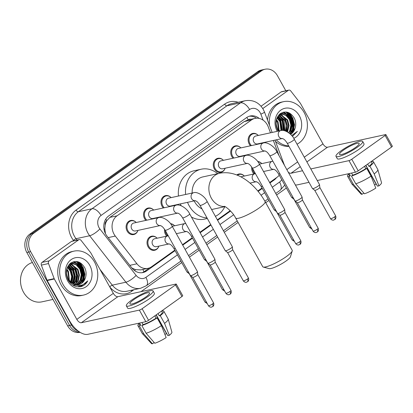 <?xml version="1.0" encoding="UTF-8"?>
<svg xmlns="http://www.w3.org/2000/svg" width="413" height="413" viewBox="0 0 413 413"><rect width="100%" height="100%" fill="white"/><g stroke="black" fill="none" stroke-linecap="round" stroke-linejoin="round"><path stroke-width="0.62" d="M166.821 236.117A7.197 6.04 -102.3 0 1 165.525 234.398A7.197 6.04 -102.3 0 1 164.534 229.23M158.721 246.546A7.197 6.04 -102.3 0 1 154.653 250.273A7.197 6.04 -102.3 0 1 148.086 246.829A7.197 6.04 -102.3 0 1 151.592 236.21A7.197 6.04 -102.3 0 1 156.842 237.909M254.01 173.945A7.197 6.04 -102.3 0 1 252.72 172.226A7.197 6.04 -102.3 0 1 251.724 167.059M145.887 220.392A7.197 6.04 -102.3 0 1 144.596 218.673A7.197 6.04 -102.3 0 1 148.102 208.054A7.197 6.04 -102.3 0 1 153.352 209.752M137.792 230.821A7.197 6.04 -102.3 0 1 133.724 234.548A7.197 6.04 -102.3 0 1 127.158 231.11A7.197 6.04 -102.3 0 1 130.663 220.485A7.197 6.04 -102.3 0 1 135.913 222.184M224.982 168.654A7.197 6.04 -102.3 0 1 220.914 172.376A7.197 6.04 -102.3 0 1 214.347 168.938A7.197 6.04 -102.3 0 1 217.852 158.313A7.197 6.04 -102.3 0 1 223.103 160.012M163.326 207.961A7.197 6.04 -102.3 0 1 162.035 206.242A7.197 6.04 -102.3 0 1 165.541 195.617A7.197 6.04 -102.3 0 1 170.791 197.316M233.082 158.22A7.197 6.04 -102.3 0 1 231.786 156.506A7.197 6.04 -102.3 0 1 235.291 145.882A7.197 6.04 -102.3 0 1 240.542 147.58M250.521 145.789A7.197 6.04 -102.3 0 1 249.225 144.07A7.197 6.04 -102.3 0 1 252.73 133.445A7.197 6.04 -102.3 0 1 257.98 135.144M270.484 132.805L268.295 126.967A13.495 11.327 77.7 0 0 267.319 124.855A13.495 11.327 77.7 0 0 255.007 118.402A13.495 11.327 77.7 0 0 251.429 119.997L117.034 215.829A13.495 11.327 77.7 0 0 115.304 236.06L136.94 263.793A13.495 11.327 77.7 0 0 147.993 268.336A13.495 11.327 77.7 0 0 151.571 266.741L174.823 250.159M105.16 225.116A13.495 11.327 -102.3 0 1 106.91 220.573L106.745 220.692A4.497 3.774 77.7 0 0 105.16 225.116L104.819 228.792L105.465 233.65M259.214 118.428A13.495 11.327 77.7 0 0 250.201 115.991A13.495 11.327 77.7 0 0 246.623 117.586L108.753 215.891A13.495 11.327 77.7 0 0 107.024 236.122L131.912 268.016L135.505 269.658L140.823 269.895L147.993 268.336M248.089 119.915L244.248 121.561L109.853 217.388L106.91 220.573M279.007 155.567L273.354 140.466M269.663 182.536L277.087 177.244A13.495 11.327 77.7 0 0 279.25 175.189M182.474 244.708L192.262 237.728M199.907 232.276L210.713 224.569M217.346 219.84L230.191 210.682M257.815 190.987L262.018 187.992M236.757 174.978A7.197 6.04 -102.3 0 1 238.786 174.038A7.197 6.04 -102.3 0 1 244.037 175.737M170.502 223.67A7.197 6.04 -102.3 0 1 174.281 225.472M257.697 161.504A7.197 6.04 -102.3 0 1 261.47 163.305M249.256 116.249A13.495 11.327 -102.3 0 1 256.468 118.201M80.318 266.535A17.991 15.105 -102.3 0 1 82.879 278.775A17.991 15.105 -102.3 0 0 80.318 266.535A17.991 15.105 -102.3 0 0 79.234 264.8A17.991 15.105 -102.3 0 1 80.318 266.535M82.646 280.463A17.991 15.105 -102.3 0 1 82.022 282.936A17.991 15.105 -102.3 0 0 82.646 280.463M81.051 285.311A17.991 15.105 -102.3 0 1 80.504 286.328A17.991 15.105 -102.3 0 0 81.051 285.311M80.432 286.446A17.991 15.105 -102.3 0 1 80.246 286.756A17.991 15.105 -102.3 0 0 80.432 286.446M289.952 117.055A17.991 15.105 -102.3 0 1 292.518 129.295A17.991 15.105 -102.3 0 0 289.952 117.055A17.991 15.105 -102.3 0 0 288.868 115.325A17.991 15.105 -102.3 0 1 289.952 117.055M292.28 130.983A17.991 15.105 -102.3 0 1 291.655 133.456A17.991 15.105 -102.3 0 0 292.28 130.983M79.502 262.353A17.991 15.105 -102.3 0 1 82.228 266.117A17.991 15.105 -102.3 0 0 79.502 262.353M289.141 112.873A17.991 15.105 -102.3 0 1 291.862 116.642A17.991 15.105 -102.3 0 0 289.141 112.873M78.284 331.076A13.495 11.327 -102.3 0 1 71.49 325.036L30.639 251.641A13.495 11.327 -102.3 0 1 33.634 233.319L261.527 70.824A13.495 11.327 -102.3 0 1 265.105 69.229A13.495 11.327 -102.3 0 1 277.417 75.677L285.822 90.783M286.379 187.998L276.586 194.982M268.94 200.434L265.729 202.721M238.089 222.426L224.274 232.282M217.641 237.01L206.836 244.718M199.19 250.17L189.397 257.149M181.751 262.601L140.998 291.661M80.06 332.3L79.983 332.315A13.495 11.327 -102.3 0 1 67.67 325.867L26.819 252.472A13.495 11.327 -102.3 0 1 29.813 234.15L257.707 71.656L259.617 71.237A13.495 11.327 -102.3 0 1 263.195 69.642A13.495 11.327 -102.3 0 0 259.617 71.237L31.724 233.732L259.617 71.237L261.527 70.824M26.819 252.472L28.729 252.054A13.495 11.327 -102.3 0 1 31.724 233.732A13.495 11.327 -102.3 0 0 28.729 252.054L69.58 325.449L28.729 252.054L30.639 251.641M79.776 332.119A13.495 11.327 -102.3 0 1 69.58 325.449A13.495 11.327 -102.3 0 0 79.776 332.119M76.26 261.47A17.991 15.105 -102.3 0 1 78.424 263.721A17.991 15.105 -102.3 0 0 76.26 261.47M285.894 111.99A17.991 15.105 -102.3 0 1 288.057 114.246A17.991 15.105 -102.3 0 0 285.894 111.99M269.916 182.995L274.196 179.944A13.495 11.327 77.7 0 0 276.56 177.616M131.912 268.016A13.495 11.327 77.7 0 0 142.96 272.559A13.495 11.327 77.7 0 0 146.543 270.964L175.076 250.614M182.727 245.162L192.515 238.182M200.16 232.731L210.971 225.023M217.599 220.294L230.552 211.064M258.146 191.389L262.27 188.447M149.609 267.83L144.633 271.377A13.495 11.327 -102.3 0 1 141.995 272.719M81.748 286.328A17.991 15.105 77.7 0 0 82.352 285.259M83.932 280.876A17.991 15.105 77.7 0 0 84.371 277.748M82.796 268.388A17.991 15.105 77.7 0 0 81.748 266.22A17.991 15.105 77.7 0 0 78.537 261.945M293.566 131.396A17.991 15.105 77.7 0 0 294.004 128.273M292.43 118.913A17.991 15.105 77.7 0 0 291.387 116.745A17.991 15.105 77.7 0 0 288.171 112.465M257.707 71.656A13.495 11.327 -102.3 0 1 261.284 70.06L265.105 69.229M262.776 108.552L288.248 90.39L281.088 91.949A2.251 1.889 -102.3 0 1 281.687 91.681L288.847 90.122A2.251 1.889 77.7 0 0 288.248 90.39M261.057 106.234L281.088 91.949M295.362 184.947A17.991 9.194 -125.5 0 0 297.437 184.843L308.996 182.324M385.902 134.617L392.35 146.207A2.251 0.413 150.9 0 1 391.581 147.043L385.128 135.454A2.251 0.413 -29.1 0 0 385.902 134.617A2.251 0.413 -29.1 0 0 385.51 134.592L327.504 147.219A4.497 2.297 54.5 0 1 322.966 143.874L300.483 103.482A2.251 1.889 77.7 0 0 300.272 103.167L290.69 90.881A2.251 1.889 77.7 0 0 288.847 90.122M358.216 170.832A2.251 0.413 150.9 0 1 355.443 172.216L348.995 160.626A2.251 0.413 -29.1 0 0 351.762 159.242L358.216 170.832L391.581 147.043M317.261 180.527L355.443 172.216M351.762 159.242L385.128 135.454M348.995 160.626L310.808 168.938M302.548 170.739L290.989 173.254A4.497 2.297 54.5 0 1 288.228 172.133M355.314 147.606A11.244 2.07 -29.1 0 0 359.171 143.44A11.244 2.07 -29.1 0 0 353.285 144.653A11.244 2.07 -29.1 0 0 343.379 150.208A11.244 2.07 -29.1 0 0 339.522 154.374A11.244 2.07 -29.1 0 0 345.413 153.161A11.244 2.07 -29.1 0 0 355.314 147.606M365.887 165.36L377.477 186.18L378.943 185.86L374.188 173.904L369.888 166.176L368.923 166.387L367.647 164.106M365.742 165.463L376.181 184.224A8.993 1.657 -29.1 0 0 374.508 184.869M348.262 173.78L349.13 175.339A13.046 2.401 -29.1 0 0 350.343 175.664L349.068 176.573L353.368 184.301L362.051 194.296L363.807 193.047M349.181 173.579L350.343 175.664M355.753 183.78A14.842 2.731 -29.1 0 0 371.039 176.144L375.794 188.106A11.693 2.153 -29.1 0 1 364.442 193.774L355.753 183.78L351.453 176.057L352.728 175.148L351.566 173.057M352.728 175.148A13.046 2.401 -29.1 0 0 365.773 168.633L366.739 168.421L371.039 176.144M364.503 166.346L365.773 168.633M335.986 156.346L337.276 158.664A15.291 2.814 -29.1 0 0 345.283 157.012A15.291 2.814 -29.1 0 0 358.752 149.46A15.291 2.814 -29.1 0 0 363.998 143.786L362.712 141.468A15.291 2.814 -29.1 0 0 354.7 143.12A15.291 2.814 -29.1 0 0 341.231 150.673A15.291 2.814 -29.1 0 0 335.986 156.346A15.291 2.814 -29.1 0 0 343.993 154.694A15.291 2.814 -29.1 0 0 357.462 147.142A15.291 2.814 -29.1 0 0 362.712 141.468M348.5 174.198A14.842 2.731 -29.1 0 0 347.56 176.212A14.842 2.731 -29.1 0 0 349.068 176.573M351.453 176.057A14.842 2.731 -29.1 0 0 366.739 168.421M347.56 176.212L351.861 183.94A14.842 2.731 -29.1 0 0 351.928 184.038A14.842 2.731 -29.1 0 0 353.368 184.301M351.928 184.038L361.117 194.074A11.693 2.153 -29.1 0 0 362.051 194.296M368.923 166.387A13.046 2.401 -29.1 0 0 371.927 162.65L371.287 161.509M369.888 166.176A14.842 2.731 -29.1 0 0 373.497 161.777A14.842 2.731 -29.1 0 0 371.989 161.416L371.452 161.798M374.188 173.904A14.842 2.731 -29.1 0 0 377.843 169.614A14.842 2.731 -29.1 0 0 377.797 169.5L373.497 161.777M378.943 185.86A11.693 2.153 -29.1 0 0 381.529 182.711L377.843 169.614M269.503 125.392A22.488 18.879 -102.3 0 1 283.561 101.67A22.488 18.879 -102.3 0 1 304.082 112.419A22.488 18.879 -102.3 0 1 297.045 144.204M267.49 120.013A22.488 18.879 -102.3 0 1 281.651 102.083L283.561 101.67M292.425 136.45L297.35 131.391L291.692 135.562M290.463 134.271L294.846 128.933A11.244 9.442 -102.3 0 1 290.525 134.328M294.846 128.933C296.173 125.366 296.018 121.814 294.371 118.278C290.478 112.011 285.775 110.467 280.257 113.652C275.533 118.041 274.702 123.652 277.773 130.487M277.237 131.334A15.74 13.216 -102.3 0 1 280.886 110.075A15.74 13.216 -102.3 0 1 299.358 115.79A15.74 13.216 -102.3 0 1 293.762 138.355M289.714 133.595L292.13 130.245L293.24 124.612L291.81 118.99L288.264 114.871L283.617 113.348L282.311 113.456M289.941 133.786L292.729 130.116L293.839 124.483L292.404 118.861L288.863 114.742L284.211 113.219L282.606 113.384L276.741 118.743L276.029 124.287L277.861 129.821L278.672 131.024M288.599 132.707L289.745 130.766L290.855 125.134L289.42 119.512L285.879 115.392L281.15 113.864M288.909 132.94L290.339 130.637L291.454 125.005L290.019 119.383L286.477 115.258L281.434 113.745M287.123 131.762L288.47 125.655L287.035 120.028L280.04 114.489M287.525 131.995L289.064 125.521L287.629 119.899L280.313 114.308M285.326 130.942L284.645 120.55L278.976 115.346M285.801 131.122L286.663 125.712L285.244 120.42L279.234 115.103M283.256 130.451L282.26 121.071L277.975 116.487M283.793 130.529L282.859 120.937L278.217 116.172M280.985 130.523L279.875 121.587L277.056 118.02M281.568 130.436L280.468 121.458L277.278 117.591M278.615 130.947L277.484 122.109L276.282 120.219M279.193 130.911L278.083 121.98L276.452 119.574M277.133 128.428L275.961 123.048M282.606 113.384L278.46 115.397M280.84 113.874L279.921 113.978M281.129 113.766L279.808 114.009M279.715 114.442L279.364 114.406M279.993 114.277L279.518 114.256M288.749 145.949A22.488 18.879 -102.3 0 1 276.256 139.831M288.976 146.357A22.488 18.879 -102.3 0 1 275.481 141.354M290.509 118.128A20.237 16.995 -102.3 0 1 292.605 127.756M282.435 130.394L280.83 120.534L277.866 116.636M284.665 130.73L283.22 120.018L279.684 115.625M286.705 131.541L287.329 125.371L285.605 119.496L282.074 115.108M290.592 132.681L292.167 125.289L290.38 118.459L286.849 114.065M286.002 113.441L283.494 112.166M292.982 132.16L294.552 124.772L292.765 117.937L287.102 112.166M282.151 130.4L280.53 120.601L277.722 116.848M284.397 130.658L282.92 120.08L278.961 115.361M286.462 131.417L287.025 125.335L285.306 119.563L281.294 114.799M289.962 133.363L290.561 132.196L291.867 125.356L290.081 118.521L286.07 113.761M285.424 113.322L283.204 112.233M292.347 132.841L292.946 131.675L294.257 124.834L292.466 118.004L286.415 112.047M292.389 136.398L297.35 131.391M292.223 250.939L290.437 256.814A12.369 2.277 150.9 0 1 286.178 260.918A12.369 2.277 150.9 0 1 269.204 268.631L263.272 267.051A16.866 3.103 -29.1 0 0 286.415 256.54A16.866 3.103 -29.1 0 0 292.223 250.939A16.866 3.103 -29.1 0 0 292.203 250.283L265.11 201.611A16.866 3.103 150.9 0 1 259.328 207.868A16.866 3.103 150.9 0 1 244.47 216.195A16.866 3.103 150.9 0 1 235.637 218.018L262.725 266.69A16.866 3.103 -29.1 0 0 263.272 267.051M224.718 206.5A16.866 14.161 77.7 0 1 211.348 198.173A16.866 14.161 77.7 0 1 215.09 175.272A16.866 14.161 77.7 0 1 219.561 173.274L202.855 176.914A16.866 14.161 77.7 0 0 192.164 193.041M194.162 200.894A16.866 14.161 77.7 0 0 194.637 201.807A16.866 14.161 77.7 0 0 201.988 208.89M207.027 217.94A24.739 20.769 -102.3 0 1 189.128 205.736A24.739 20.769 -102.3 0 1 187.523 202.339M185.618 194.466A24.739 20.769 -102.3 0 1 201.177 169.222A24.739 20.769 -102.3 0 1 217.697 173.682M181.152 205.72A24.739 20.769 -102.3 0 1 180.362 203.898M178.457 196.025A24.739 20.769 -102.3 0 1 194.017 170.781L201.177 169.222M224.873 206.639A24.739 20.769 -102.3 0 1 215.39 216.319M207.341 218.513L204.543 219.122A24.739 20.769 -102.3 0 1 191.405 216.99M282.378 138.5L257.511 143.915A4.047 3.397 -102.3 0 1 253.814 141.979A4.047 3.397 -102.3 0 1 255.786 136.006L280.804 130.56A4.047 3.397 -102.3 0 0 279.555 131.169A4.047 3.397 -102.3 0 0 278.832 136.533A4.047 3.397 -102.3 0 0 282.368 138.5M251.471 145.583A6.747 5.663 -102.3 0 1 250.015 143.739A6.747 5.663 -102.3 0 1 253.303 133.781A6.747 5.663 -102.3 0 1 258.306 135.454M287.2 143.166A4.047 0.743 150.9 0 0 292.703 140.859A4.047 0.743 150.9 0 0 292.889 140.73A4.047 0.743 150.9 0 0 294.278 139.233L319.517 184.58A4.047 0.743 150.9 0 1 319.533 184.637A4.047 0.743 150.9 0 1 318.129 186.082A4.047 0.743 150.9 0 1 313.147 188.571A4.047 0.743 150.9 0 1 312.481 188.56A4.047 0.743 150.9 0 1 312.445 188.519L287.2 143.166C284.376 138.758 283.148 138.944 282.322 138.489L282.523 138.469M319.822 187.445A2.922 0.537 150.9 0 1 319.838 187.487A2.922 0.537 150.9 0 1 318.821 188.529A2.922 0.537 150.9 0 1 315.222 190.326A2.922 0.537 150.9 0 1 314.742 190.321A2.922 0.537 150.9 0 1 314.716 190.29M260.025 143.368A6.747 5.663 -102.3 0 1 259.875 143.75M236.375 154.416A4.047 3.397 -102.3 0 1 238.347 148.437L263.365 142.991A4.047 3.397 -102.3 0 0 262.116 143.605A4.047 3.397 -102.3 0 0 261.393 148.969A4.047 3.397 -102.3 0 0 264.929 150.931L240.072 156.346A4.047 3.397 -102.3 0 1 236.375 154.416M234.032 158.014A6.747 5.663 -102.3 0 1 232.576 156.176A6.747 5.663 -102.3 0 1 235.864 146.217A6.747 5.663 -102.3 0 1 240.867 147.89M269.761 155.603A4.047 0.743 150.9 0 0 275.264 153.295A4.047 0.743 150.9 0 0 275.45 153.166A4.047 0.743 150.9 0 0 276.839 151.664L302.079 197.016A4.047 0.743 150.9 0 1 302.094 197.073A4.047 0.743 150.9 0 1 300.69 198.514A4.047 0.743 150.9 0 1 295.708 201.002A4.047 0.743 150.9 0 1 295.042 200.997A4.047 0.743 150.9 0 1 295.006 200.95L269.761 155.603C266.937 151.189 265.714 151.375 264.883 150.926L265.089 150.905M317.163 229.318A2.922 0.537 150.9 0 0 318.165 228.234L302.399 199.897A2.922 0.537 150.9 0 1 302.399 199.918A2.922 0.537 150.9 0 1 301.382 200.961A2.922 0.537 150.9 0 1 297.783 202.757A2.922 0.537 150.9 0 1 297.303 202.757A2.922 0.537 150.9 0 1 297.277 202.721L313.059 231.073C314.474 233.035 316.358 232.555 316.151 232.529L317.308 232.034A2.922 1.492 -125.5 0 0 317.163 229.318A2.922 0.537 150.9 0 1 314.587 230.759A2.922 0.537 150.9 0 1 313.059 231.073M242.591 155.799A6.747 5.663 -102.3 0 1 242.436 156.186M218.936 166.847A4.047 3.397 -102.3 0 1 220.909 160.874L245.926 155.427A4.047 3.397 -102.3 0 0 244.677 156.037A4.047 3.397 -102.3 0 0 243.954 161.4A4.047 3.397 -102.3 0 0 247.49 163.367L222.633 168.783A4.047 3.397 -102.3 0 1 218.936 166.847M225.152 168.236A6.747 5.663 -102.3 0 1 221.296 171.834A6.747 5.663 -102.3 0 1 215.142 168.607A6.747 5.663 -102.3 0 1 218.425 158.649A6.747 5.663 -102.3 0 1 223.428 160.321M252.328 168.034A4.047 0.743 150.9 0 0 257.831 165.727A4.047 0.743 150.9 0 0 258.011 165.598A4.047 0.743 150.9 0 0 259.4 164.1L284.64 209.448A4.047 0.743 150.9 0 1 284.66 209.505A4.047 0.743 150.9 0 1 283.251 210.95A4.047 0.743 150.9 0 1 278.269 213.438A4.047 0.743 150.9 0 1 277.603 213.428A4.047 0.743 150.9 0 1 277.567 213.387L252.328 168.034C249.498 163.625 248.275 163.811 247.444 163.357L247.65 163.336M284.949 212.313A2.922 0.537 150.9 0 1 284.96 212.354A2.922 0.537 150.9 0 1 283.943 213.397A2.922 0.537 150.9 0 1 280.35 215.194A2.922 0.537 150.9 0 1 279.869 215.188A2.922 0.537 150.9 0 1 279.838 215.158M195.189 200.672L170.316 206.087A4.047 3.397 -102.3 0 1 166.625 204.151A4.047 3.397 -102.3 0 1 168.597 198.173L193.614 192.726A4.047 3.397 -102.3 0 0 192.365 193.341A4.047 3.397 -102.3 0 0 191.642 198.705A4.047 3.397 -102.3 0 0 195.179 200.666M164.281 207.749A6.747 5.663 -102.3 0 1 162.825 205.911A6.747 5.663 -102.3 0 1 166.114 195.953A6.747 5.663 -102.3 0 1 171.116 197.626M200.011 205.338A4.047 0.743 150.9 0 0 205.514 203.031A4.047 0.743 150.9 0 0 205.695 202.902A4.047 0.743 150.9 0 0 207.083 201.399L232.328 246.752A4.047 0.743 150.9 0 1 232.343 246.809A4.047 0.743 150.9 0 1 230.939 248.249A4.047 0.743 150.9 0 1 225.957 250.737A4.047 0.743 150.9 0 1 225.291 250.732A4.047 0.743 150.9 0 1 225.25 250.686L200.011 205.338C197.187 200.924 195.958 201.11 195.132 200.661L195.334 200.641M232.633 249.617A2.922 0.537 150.9 0 1 232.648 249.659A2.922 0.537 150.9 0 1 231.631 250.701A2.922 0.537 150.9 0 1 228.033 252.498A2.922 0.537 150.9 0 1 227.553 252.493A2.922 0.537 150.9 0 1 227.527 252.457M172.835 205.535A6.747 5.663 -102.3 0 1 172.68 205.922M149.186 216.582A4.047 3.397 -102.3 0 1 151.158 210.609L176.175 205.163A4.047 3.397 -102.3 0 0 174.926 205.772A4.047 3.397 -102.3 0 0 174.203 211.136A4.047 3.397 -102.3 0 0 177.74 213.103L152.877 218.518A4.047 3.397 -102.3 0 1 149.186 216.582M146.842 220.186A6.747 5.663 -102.3 0 1 145.386 218.348A6.747 5.663 -102.3 0 1 148.675 208.389A6.747 5.663 -102.3 0 1 153.677 210.062M182.572 217.775A4.047 0.743 150.9 0 0 188.075 215.462A4.047 0.743 150.9 0 0 188.256 215.338A4.047 0.743 150.9 0 0 189.644 213.836L214.889 259.183A4.047 0.743 150.9 0 1 214.905 259.24A4.047 0.743 150.9 0 1 213.5 260.686A4.047 0.743 150.9 0 1 208.519 263.174A4.047 0.743 150.9 0 1 207.853 263.169A4.047 0.743 150.9 0 1 207.811 263.122L182.572 217.775C179.748 213.361 178.519 213.547 177.693 213.098L177.895 213.072M215.194 262.048A2.922 0.537 150.9 0 1 215.209 262.09A2.922 0.537 150.9 0 1 214.192 263.133A2.922 0.537 150.9 0 1 210.594 264.929A2.922 0.537 150.9 0 1 210.114 264.924A2.922 0.537 150.9 0 1 210.088 264.893M155.396 217.971A6.747 5.663 -102.3 0 1 155.247 218.358M160.311 225.539L135.443 230.955A4.047 3.397 -102.3 0 1 131.747 229.019A4.047 3.397 -102.3 0 1 133.719 223.041L158.737 217.594A4.047 3.397 -102.3 0 0 157.487 218.209A4.047 3.397 -102.3 0 0 156.764 223.572A4.047 3.397 -102.3 0 0 160.301 225.534M137.957 230.402A6.747 5.663 -102.3 0 1 134.106 234.006A6.747 5.663 -102.3 0 1 127.947 230.779A6.747 5.663 -102.3 0 1 131.236 220.821A6.747 5.663 -102.3 0 1 136.238 222.493M165.133 230.206A4.047 0.743 150.9 0 0 170.636 227.899A4.047 0.743 150.9 0 0 170.822 227.769A4.047 0.743 150.9 0 0 172.211 226.267L197.45 271.62A4.047 0.743 150.9 0 1 197.466 271.677A4.047 0.743 150.9 0 1 196.061 273.122A4.047 0.743 150.9 0 1 191.08 275.605A4.047 0.743 150.9 0 1 190.414 275.6A4.047 0.743 150.9 0 1 190.378 275.554L165.133 230.206C162.309 225.792 161.08 225.983 160.254 225.529L160.456 225.508M197.755 274.485A2.922 0.537 150.9 0 1 197.77 274.526A2.922 0.537 150.9 0 1 196.753 275.569A2.922 0.537 150.9 0 1 193.155 277.366A2.922 0.537 150.9 0 1 192.675 277.36A2.922 0.537 150.9 0 1 192.649 277.324M292.941 197.244A4.047 0.743 150.9 0 1 292.301 197.424A4.047 0.743 150.9 0 1 291.635 197.419A4.047 0.743 150.9 0 1 291.599 197.373L278.569 173.966C275.745 169.552 274.516 169.738 273.69 169.289L273.891 169.268M254.971 173.744A6.747 5.663 -102.3 0 1 253.51 171.901A6.747 5.663 -102.3 0 1 252.519 168.385M257.944 161.834A6.747 5.663 -102.3 0 1 261.796 163.615M240.996 176.929A4.047 3.397 -102.3 0 1 241.842 176.594L254.733 173.79A4.047 3.397 -102.3 0 0 253.484 174.4A4.047 3.397 -102.3 0 0 252.761 179.763A4.047 3.397 -102.3 0 0 256.297 181.73M275.502 209.675A4.047 0.743 150.9 0 1 274.862 209.861A4.047 0.743 150.9 0 1 274.196 209.856A4.047 0.743 150.9 0 1 274.16 209.809L261.13 186.402C258.306 181.988 257.077 182.174 256.251 181.725L256.452 181.699M237.449 175.257A6.747 5.663 -102.3 0 1 239.359 174.374A6.747 5.663 -102.3 0 1 244.362 176.046M205.746 259.41A4.047 0.743 150.9 0 1 205.111 259.596A4.047 0.743 150.9 0 1 204.445 259.591A4.047 0.743 150.9 0 1 204.404 259.545L191.379 236.138C188.55 231.724 187.326 231.91 186.495 231.461L186.702 231.435M167.776 235.911A6.747 5.663 -102.3 0 1 166.32 234.068A6.747 5.663 -102.3 0 1 165.329 230.557M170.75 224.001A6.747 5.663 -102.3 0 1 174.606 225.782M206.851 261.388A2.922 0.537 150.9 0 1 206.706 261.346A2.922 0.537 150.9 0 1 206.681 261.315L222.462 289.668L224.703 291.155M169.118 243.902L156.372 246.675A4.047 3.397 -102.3 0 1 152.681 244.739A4.047 3.397 -102.3 0 1 154.653 238.766L167.539 235.957A4.047 3.397 -102.3 0 0 166.294 236.572A4.047 3.397 -102.3 0 0 165.567 241.935A4.047 3.397 -102.3 0 0 169.103 243.902M188.313 271.847A4.047 0.743 150.9 0 1 187.672 272.028A4.047 0.743 150.9 0 1 187.006 272.022A4.047 0.743 150.9 0 1 186.97 271.981L173.94 248.569C171.111 244.16 169.888 244.346 169.062 243.892L169.263 243.871M158.891 246.127A6.747 5.663 -102.3 0 1 155.035 249.731A6.747 5.663 -102.3 0 1 148.881 246.504A6.747 5.663 -102.3 0 1 152.165 236.546A6.747 5.663 -102.3 0 1 157.167 238.218M49.183 260.851A2.251 1.889 77.7 0 0 48.522 263.556L54.17 278.646A2.251 1.889 77.7 0 0 54.335 278.997L47.175 280.556A2.251 1.889 -102.3 0 1 47.01 280.205L41.357 265.11A2.251 1.889 -102.3 0 1 42.018 262.41L49.183 260.851L78.615 239.865L71.454 241.424A2.251 1.889 -102.3 0 1 72.048 241.161L79.208 239.602A2.251 1.889 77.7 0 0 78.615 239.865M42.018 262.41L71.454 241.424M47.175 280.556L69.652 320.947A17.991 9.194 -125.5 0 0 87.804 334.318L145.81 321.691L139.362 310.106L81.351 322.729A4.497 2.297 54.5 0 1 76.818 319.388L54.335 278.997M176.263 284.098L182.716 295.687A2.251 0.413 150.9 0 1 181.942 296.519L175.494 284.929A2.251 0.413 -29.1 0 0 176.263 284.098A2.251 0.413 -29.1 0 0 175.871 284.067L117.865 296.694A4.497 2.297 54.5 0 1 113.327 293.354L90.85 252.963A2.251 1.889 77.7 0 0 90.638 252.642L81.051 240.356A2.251 1.889 77.7 0 0 79.208 239.602M139.362 310.106A2.251 0.413 -29.1 0 0 142.129 308.723L148.577 320.312L181.942 296.519M148.577 320.312A2.251 0.413 150.9 0 1 145.81 321.691M142.129 308.723L175.494 284.929M145.681 297.086A11.244 2.07 -29.1 0 0 149.537 292.915A11.244 2.07 -29.1 0 0 143.647 294.128A11.244 2.07 -29.1 0 0 133.745 299.683A11.244 2.07 -29.1 0 0 129.888 303.854A11.244 2.07 -29.1 0 0 135.774 302.641A11.244 2.07 -29.1 0 0 145.681 297.086M156.253 314.84L167.838 335.655L169.304 335.335L164.555 323.379L160.254 315.656L159.284 315.868L158.014 313.581M156.104 314.943L166.542 333.699A8.993 1.657 -29.1 0 0 164.875 334.344M138.629 323.255L139.496 324.814A13.046 2.401 -29.1 0 0 140.709 325.145L139.429 326.053L143.729 333.776L152.418 343.771L154.168 342.522M139.548 323.054L140.709 325.145M146.119 333.26A14.842 2.731 -29.1 0 0 161.406 325.625L166.16 337.581A11.693 2.153 -29.1 0 1 154.803 343.255L146.119 333.26L141.819 325.532L143.094 324.623L141.933 322.538M143.094 324.623A13.046 2.401 -29.1 0 0 156.135 318.108L157.105 317.896L161.406 325.625M154.865 315.826L156.135 318.108M126.352 305.821L127.643 308.139A15.291 2.814 -29.1 0 0 135.65 306.487A15.291 2.814 -29.1 0 0 149.119 298.935A15.291 2.814 -29.1 0 0 154.364 293.266L153.073 290.948A15.291 2.814 -29.1 0 0 145.066 292.6A15.291 2.814 -29.1 0 0 131.597 300.153A15.291 2.814 -29.1 0 0 126.352 305.821A15.291 2.814 -29.1 0 0 134.359 304.169A15.291 2.814 -29.1 0 0 147.828 296.617A15.291 2.814 -29.1 0 0 153.073 290.948M138.861 323.678A14.842 2.731 -29.1 0 0 137.921 325.692A14.842 2.731 -29.1 0 0 139.429 326.053M141.819 325.532A14.842 2.731 -29.1 0 0 157.105 317.896M137.921 325.692L142.222 333.415A14.842 2.731 -29.1 0 0 142.294 333.513A14.842 2.731 -29.1 0 0 143.729 333.776M142.294 333.513L151.478 343.549A11.693 2.153 -29.1 0 0 152.418 343.771M159.284 315.868A13.046 2.401 -29.1 0 0 162.288 312.13L161.653 310.984M160.254 315.656A14.842 2.731 -29.1 0 0 163.863 311.252A14.842 2.731 -29.1 0 0 162.355 310.891L161.813 311.273M164.555 323.379A14.842 2.731 -29.1 0 0 168.205 319.089A14.842 2.731 -29.1 0 0 168.163 318.981L163.863 311.252M169.304 335.335A11.693 2.153 -29.1 0 0 171.896 332.186L168.205 319.089M52.962 299.44L41.956 301.836A20.237 16.995 -102.3 0 1 23.484 292.156A20.237 16.995 -102.3 0 1 32.41 262.518M62.967 284.34A22.488 18.879 -102.3 0 1 73.922 251.145A22.488 18.879 -102.3 0 1 94.448 261.899A22.488 18.879 -102.3 0 1 83.488 295.094A22.488 18.879 -102.3 0 1 62.967 284.34M83.488 295.094L81.583 295.512A22.488 18.879 -102.3 0 1 61.057 284.758A22.488 18.879 -102.3 0 1 72.012 251.563L73.922 251.145M80.891 286.637C83.875 285.806 86.152 283.886 87.716 280.871C83.534 285.894 78.563 286.834 72.807 283.695A11.244 9.442 -102.3 0 0 78.713 284.629A11.244 9.442 -102.3 0 0 85.207 278.414C86.539 274.841 86.379 271.289 84.732 267.758C80.845 261.486 76.142 259.942 70.618 263.127C65.894 267.516 65.068 273.132 68.135 279.968C71.335 285.249 75.589 287.469 80.891 286.637M89.724 265.265A15.74 13.216 -102.3 0 1 86.234 286.643A15.74 13.216 -102.3 0 1 67.691 280.974A15.74 13.216 -102.3 0 1 71.181 259.601A15.74 13.216 -102.3 0 1 89.724 265.265M77.339 284.805L82.497 279.725L83.607 274.093L82.172 268.471L78.63 264.346L73.979 262.823L72.673 262.931M72.822 285.084L76.033 285.192M77.644 284.784L83.09 279.596L84.206 273.964L82.77 268.336L79.224 264.217L74.577 262.694L72.972 262.864L67.107 268.218L66.39 273.762L68.222 279.302L72.807 283.695M76.106 284.758L80.107 280.241L81.222 274.609L79.786 268.987L76.24 264.867L71.516 263.344M76.42 284.789L80.705 280.112L81.815 274.48L80.38 268.858L76.839 264.738L71.8 263.22M74.83 284.516L77.721 280.763L78.831 275.13L77.396 269.508L70.401 263.964M75.156 284.598L78.315 280.634L79.43 275.001L77.995 269.379L70.675 263.788M73.509 284.046L75.331 281.284L76.446 275.652L75.011 270.025L69.338 264.821M73.844 284.185L75.93 281.155L77.04 275.523L75.61 269.895L69.601 264.583M72.11 283.303L72.946 281.8L74.056 276.168L72.626 270.546L68.341 265.967M72.471 283.514L73.545 281.671L74.655 276.039L73.22 270.417L68.584 265.647M70.618 282.193L71.671 276.612L70.236 271.067L67.422 267.5M70.587 283.277L70.783 282.936M71 282.518L72.27 276.56L70.835 270.938L67.639 267.066M68.981 280.427L67.851 271.584L66.643 269.694M69.41 280.964L68.444 271.455L66.818 269.049M67.5 277.903L66.328 272.523M72.972 262.864L68.826 264.872M71.201 263.349L70.287 263.453M71.49 263.241L70.169 263.484M70.081 263.917L69.725 263.881M70.355 263.757L69.885 263.731M68.806 281.083L74.634 284.702M78.532 284.665L84.882 279.203L85.207 278.414M80.876 267.609A20.237 16.995 -102.3 0 1 82.972 277.231M71.898 283.163L72.967 276.529L71.196 270.014L68.233 266.117M73.798 283.716L75.367 276.328L73.581 269.493L70.05 265.105M76.183 283.199L77.758 275.807L75.966 268.977L72.435 264.583M80.958 282.156L82.533 274.769L80.742 267.934L77.21 263.546M76.364 262.916L73.86 261.646M78.263 286.859L80.39 285.429M83.343 281.64L84.918 274.247L83.132 267.418L77.463 261.641M71.681 283.024L72.662 276.467L70.897 270.081L68.088 266.323M73.39 283.989L75.073 276.39L73.282 269.56L69.322 264.836M75.553 283.881L76.147 282.714L77.458 275.874L75.672 269.039L71.656 264.279M80.323 282.838L80.922 281.676L82.233 274.831L80.442 268.001L76.431 263.236M75.785 262.797L73.571 261.713M78.109 286.849L80.127 285.471M82.714 282.322L83.312 281.155L84.619 274.315L82.832 267.479L76.777 261.522M80.659 286.684L87.716 280.871M104.055 229.504A13.495 3.645 -38 0 0 104.819 228.792M250.934 119.29A4.497 3.774 77.7 0 0 248.254 119.796A13.495 6.897 -125.5 0 0 246.788 117.468M143.91 271.852A13.495 6.897 -125.5 0 0 142.857 269.452M134.493 270.551A13.495 3.645 -38 0 0 135.505 269.658M106.745 220.692A13.495 6.897 -125.5 0 0 105.78 219.102M244.248 121.561L251.429 119.997M129.827 265.342L136.94 263.793M108.185 237.609L115.304 236.06M109.853 217.388L117.034 215.829M263.091 120.131L260.856 114.169A8.993 7.553 77.7 0 0 260.205 112.759A8.993 7.553 77.7 0 0 249.607 109.522L101.035 215.457A8.993 7.553 77.7 0 0 99.043 227.671A8.993 7.553 77.7 0 0 99.884 228.947L136.13 275.404A8.993 7.553 77.7 0 0 145.887 277.366L177.445 254.867M136.13 275.404A8.993 2.426 -38 0 1 125.903 282.203L112.3 285.166A17.991 15.105 77.7 0 0 127.034 291.222L140.637 288.259A17.991 15.105 -102.3 0 1 125.903 282.203L89.657 235.746A17.991 15.105 -102.3 0 1 87.974 233.2A17.991 15.105 -102.3 0 1 91.965 208.771L240.536 102.832A17.991 15.105 -102.3 0 1 245.307 100.705L231.703 103.668A17.991 15.105 77.7 0 0 226.928 105.795L78.356 211.735A17.991 15.105 77.7 0 0 74.366 236.164A17.991 15.105 77.7 0 0 76.049 238.709L77.107 240.056M73.788 240.779L73.493 240.407A20.237 16.995 -102.3 0 1 76.09 210.062L224.662 104.122A2.251 1.151 -125.5 0 0 226.928 105.795L240.536 102.832A8.993 4.595 54.5 0 1 249.607 109.522M73.493 240.407A2.251 0.609 142 0 1 76.049 238.709L89.657 235.746A8.993 2.426 -38 0 0 99.884 228.947M224.662 104.122A20.237 16.995 -102.3 0 1 238.115 102.274M133.858 289.735L131.685 291.284A20.237 16.995 -102.3 0 1 109.739 286.865L109.662 286.767M33.634 233.319L29.813 234.15M71.49 325.036L67.67 325.867M101.035 215.457A8.993 4.595 54.5 0 0 91.965 208.771L78.356 211.735A2.251 1.151 -125.5 0 1 76.09 210.062M99.998 269.4L112.3 285.166A2.251 0.609 142 0 0 109.739 286.865M185.091 249.411L194.879 242.431M202.53 236.979L213.335 229.272M219.964 224.543L233.613 214.812M261.078 195.23L264.635 192.695M272.281 187.244L279.58 182.035A8.993 7.553 77.7 0 0 281.723 179.629M131.308 290.287A2.251 1.151 -125.5 0 0 131.685 291.284M145.887 277.366A8.993 4.595 54.5 0 1 146.331 285.729L180.904 261.083M279.58 182.035A8.993 4.595 54.5 0 1 280.029 190.398L284.769 185.112M260.856 114.169A8.993 0.831 -20.5 0 0 264.506 112.052L272.141 132.444M272.91 180.223L274.196 179.944M144.633 271.377L146.543 270.964M290.989 173.254L300.266 166.64M306.9 161.911L327.504 147.219M286.839 169.635L297.644 161.932M304.278 157.198L322.966 143.874M289.539 115.914A17.991 15.105 -102.3 0 1 290.194 117.003A17.991 15.105 -102.3 0 1 292.822 128.304M292.621 130.348A17.991 15.105 -102.3 0 1 291.96 133.203M286.23 112.021A17.991 15.105 -102.3 0 1 288.584 114.556M330.498 218.642C331.913 220.599 333.797 220.124 333.59 220.093L335.082 219.318C334.933 219.577 336.569 218.193 335.604 215.798A2.922 0.537 150.9 0 1 334.602 216.882A2.922 0.537 150.9 0 1 332.026 218.327A2.922 0.537 150.9 0 1 330.498 218.642L314.727 190.305L312.481 188.56M334.747 219.602A2.922 1.492 -125.5 0 0 334.602 216.882M295.62 243.51C297.035 245.467 298.924 244.992 298.718 244.961L300.21 244.186C300.055 244.444 301.691 243.061 300.731 240.665A2.922 0.537 150.9 0 1 299.724 241.75A2.922 0.537 150.9 0 1 297.154 243.195A2.922 0.537 150.9 0 1 295.62 243.51L279.849 215.173M299.874 244.47A2.922 1.492 -125.5 0 0 299.724 241.75M243.303 280.814C244.723 282.771 246.607 282.291 246.401 282.265L247.893 281.49C247.743 281.743 249.375 280.36 248.414 277.97A2.922 0.537 150.9 0 1 247.413 279.054A2.922 0.537 150.9 0 1 244.837 280.494A2.922 0.537 150.9 0 1 243.303 280.814L227.537 252.477M247.557 281.769A2.922 1.492 -125.5 0 0 247.413 279.054M225.87 293.245C227.284 295.202 229.169 294.727 228.962 294.696L230.454 293.927C230.304 294.18 231.936 292.796 230.975 290.401A2.922 0.537 150.9 0 1 229.974 291.485A2.922 0.537 150.9 0 1 227.398 292.931A2.922 0.537 150.9 0 1 225.87 293.245L210.098 264.914M230.118 294.206A2.922 1.492 -125.5 0 0 229.974 291.485M208.431 305.682C209.845 307.639 211.73 307.158 211.523 307.133L213.015 306.358C212.865 306.611 214.502 305.228 213.536 302.837A2.922 0.537 150.9 0 1 212.535 303.922A2.922 0.537 150.9 0 1 209.959 305.362A2.922 0.537 150.9 0 1 208.431 305.682L192.659 277.345L190.414 275.6M212.68 306.637A2.922 1.492 -125.5 0 0 212.535 303.922M263.53 171.524L273.747 169.299A4.047 3.397 -102.3 0 1 270.2 167.332A4.047 3.397 -102.3 0 1 270.923 161.968A4.047 3.397 -102.3 0 1 272.172 161.354L272.9 161.235M279.911 173.832A4.047 0.743 150.9 0 1 279.271 174.018A4.047 0.743 150.9 0 1 278.569 173.966M310.948 227.279A2.922 0.537 150.9 0 1 309.652 227.501L293.88 199.164M262.472 186.268A4.047 0.743 150.9 0 1 261.832 186.449A4.047 0.743 150.9 0 1 261.13 186.402M293.509 239.716A2.922 0.537 150.9 0 1 292.213 239.932L276.442 211.595M176.341 233.691L186.552 231.466A4.047 3.397 -102.3 0 1 183.005 229.499A4.047 3.397 -102.3 0 1 183.733 224.14A4.047 3.397 -102.3 0 1 184.978 223.526L185.711 223.407M192.721 236.004A4.047 0.743 150.9 0 1 192.081 236.19A4.047 0.743 150.9 0 1 191.379 236.138M223.753 289.451A2.922 0.537 150.9 0 1 222.462 289.668M175.282 248.435A4.047 0.743 150.9 0 1 174.642 248.621A4.047 0.743 150.9 0 1 173.94 248.569M206.319 301.882A2.922 0.537 150.9 0 1 205.024 302.104L189.252 273.767M81.351 322.729L117.865 296.694M76.818 319.388L113.327 293.354M47.01 280.205L54.17 278.646M48.522 263.556L41.357 265.11M79.905 265.394A17.991 15.105 -102.3 0 1 80.556 266.483A17.991 15.105 -102.3 0 1 83.189 277.779M82.982 279.823A17.991 15.105 -102.3 0 1 82.326 282.678M81.294 285.254A17.991 15.105 -102.3 0 1 80.814 286.157M80.726 286.302A17.991 15.105 -102.3 0 1 80.473 286.72M76.591 261.501A17.991 15.105 -102.3 0 1 78.95 264.036M247.846 119.961L255.007 118.402M264.506 112.052L263.287 109.424C259.039 102.47 253.045 99.564 245.307 100.705M140.637 288.259L146.331 285.729M188.55 255.626L198.343 248.647M205.989 243.195L216.794 235.493M223.428 230.759L237.243 220.909M264.883 201.203L268.094 198.911M275.739 193.46L280.029 190.398M284.495 165.422L275.012 140.105M280.22 113.905L279.828 113.988M219.561 173.274C237.33 169.666 255.089 183.914 265.11 201.611M224.285 206.33C224.476 205.741 232.426 211.368 235.637 218.018M211.611 209.53L224.977 206.619M294.278 139.233C291.852 133.807 284.314 129.202 280.804 130.56M253.303 133.781L250.774 134.333M335.604 215.798L319.832 187.466L319.533 184.637M318.165 228.234C319.13 230.624 317.494 232.008 317.649 231.755L317.308 232.034M276.839 151.664C274.413 146.243 266.875 141.638 263.365 142.991M235.864 146.217L233.335 146.77M297.303 202.757L295.042 200.997M302.399 199.918L302.094 197.073M259.4 164.1C256.974 158.675 249.437 154.07 245.926 155.427M218.425 158.649L215.896 159.201M279.869 215.188L277.603 213.428M221.296 171.834L218.766 172.386M284.96 212.354L284.66 209.505M300.731 240.665L284.96 212.334M207.083 201.399C204.662 195.979 197.12 191.374 193.614 192.726M166.114 195.953L163.579 196.505M227.553 252.493L225.291 250.732M232.648 249.659L232.343 246.809M248.414 277.97L232.643 249.633M189.644 213.836C187.223 208.41 179.681 203.805 176.175 205.163M148.675 208.389L146.14 208.937M210.114 264.924L207.853 263.169M215.209 262.09L214.905 259.24M230.975 290.401L215.204 262.069M172.211 226.267C169.784 220.847 162.247 216.242 158.737 217.594M131.236 220.821L128.706 221.373M134.106 234.006L131.571 234.558M197.77 274.526L197.466 271.677M213.536 302.837L197.765 274.5M259.416 164.131L272.172 161.354M293.896 199.18L291.635 197.419M309.652 227.501L311.892 228.983M255.461 173.672L254.733 173.79M276.462 211.611L274.196 209.856M239.359 174.374L236.825 174.926M250.02 183.098L256.308 181.73M292.213 239.932L294.454 241.419M172.226 226.303L184.978 223.526M206.706 261.346L204.445 259.591M168.272 235.844L167.539 235.957M189.268 273.783L187.006 272.022M152.165 236.546L149.635 237.098M155.035 249.731L152.505 250.278M205.024 302.104L207.264 303.586M70.582 263.38L70.189 263.468"/></g></svg>
